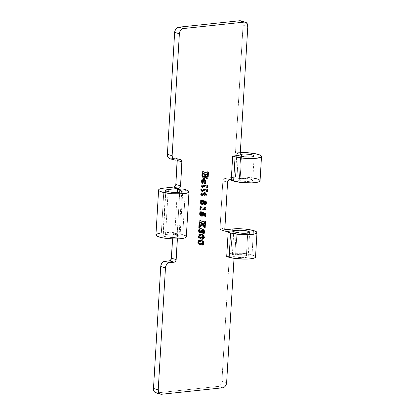 <?xml version="1.0" encoding="UTF-8"?>
<svg xmlns="http://www.w3.org/2000/svg" width="415" height="415" viewBox="0 0 415 415"><rect width="100%" height="100%" fill="white"/><g stroke="black" fill="none" stroke-linecap="round" stroke-linejoin="round"><path stroke-width="0.31" stroke-dasharray="2.08 1.56" d="M246.401 255.479A7.657 1.473 3.4 0 0 235.632 254.686L236.949 232.556L235.632 254.686L234.231 254.831L234.024 258.322L234.231 254.831L239.709 254.577L246.401 255.479L247.734 233.043L246.401 255.479L247.843 256.065L248.175 256.657L246.531 257.357L242.879 257.632L238.438 257.393L234.719 256.714L236.166 232.353L234.719 256.714A7.657 1.473 3.4 0 0 243.143 257.632A7.657 1.473 3.4 0 0 248.201 256.548A7.657 1.473 3.4 0 0 246.401 255.479M252.009 254.883L253.456 230.527L252.009 254.883A15.002 2.889 3.4 0 0 230.901 253.332L229.5 253.477L234.231 254.831L229.5 253.477L221.911 381.261L229.5 253.477L230.901 253.332L232.348 228.976L230.901 253.332L241.826 253.285L252.009 254.883A15.002 2.889 3.4 0 1 255.536 256.984M159.728 233.297L171.141 232.047L175.872 233.401A2.449 1.821 -74 0 1 176.406 233.448A2.449 1.821 -74 0 1 177.599 235.601L177.402 238.921L177.594 235.139L176.577 233.51L165.549 234.491L168.091 191.668L165.549 234.491L162.945 235.409L163.878 236.182L166.228 236.835L173.081 237.473L176.24 237.333L178.907 236.602L178.798 235.902L178.154 235.544L174.751 234.506L180.193 233.93L184.047 235.087M241.473 156.367L240.161 178.497L231.29 179.436L240.161 178.497L241.473 156.367M226.637 382.614L221.911 381.261L226.637 382.614M241.022 20.963L242.593 22.555L243.066 25.154L235.476 152.933L240.202 154.287L235.476 152.933L243.066 25.154L247.797 26.508L243.066 25.154A4.897 3.642 106 0 0 240.674 20.838M222.616 387.807L217.885 386.453A4.897 3.642 106 0 0 221.911 381.261L221.517 383.123L220.614 384.767L219.338 385.934L217.885 386.453L222.616 387.807M224.806 229.77L221.786 230.092L225.511 231.155L221.786 230.092L224.806 229.77M220.059 227.887A2.449 1.821 106 0 0 221.257 230.045A2.449 1.821 106 0 0 221.786 230.092L220.505 229.526L220.059 227.887L222.855 180.857L227.586 182.211L222.855 180.857L220.059 227.887L224.79 229.241L220.059 227.887M260.065 180.795A15.002 2.889 3.4 0 0 251.48 177.656A15.002 2.889 3.4 0 0 235.43 177.143L236.877 152.787L235.476 152.933L236.877 152.787L235.43 177.143L224.868 178.258L229.599 179.612L224.868 178.258A2.449 1.821 106 0 0 222.855 180.857L223.249 179.488L224.499 178.341L235.43 177.143L243.418 176.935L252.875 177.879M258.203 179.259L259.121 179.7M252.73 180.359A7.657 1.473 3.4 0 1 247.667 181.443A7.657 1.473 3.4 0 1 239.242 180.525L240.69 156.17L239.242 180.525L236.841 179.835L231.233 180.426L236.841 179.835L241.914 181.07L247.402 181.443L251.059 181.168L252.699 180.468L251.775 179.576L248.601 178.798L240.161 178.497A7.657 1.473 3.4 0 1 248.346 178.756A7.657 1.473 3.4 0 1 252.73 180.359L254.177 156.004M169.792 158.665A4.897 3.642 106 0 0 170.856 158.753L175.581 160.107L170.856 158.753L175.524 158.26L180.255 159.614L175.524 158.26L170.856 158.753L169.445 158.54M177.236 159.931A2.449 1.821 106 0 0 176.059 158.302A2.449 1.821 106 0 0 175.524 158.26L176.541 158.551L177.247 159.998M155.931 234.983A15.22 2.931 3.4 0 1 161.326 233.085L164.003 188.094L161.326 233.085L171.846 232.156L172.863 233.785L172.593 238.895L172.868 234.247L177.599 235.601L172.868 234.247A2.449 1.821 106 0 0 171.675 232.094A2.449 1.821 106 0 0 171.141 232.047L175.872 233.401L165.549 234.491A7.351 1.416 3.4 0 0 162.945 235.409A7.351 1.416 3.4 0 0 163.209 235.824L165.881 190.827L163.209 235.824A8.082 1.556 3.4 0 0 172.028 237.453A8.082 1.556 3.4 0 0 179.057 236.327A8.082 1.556 3.4 0 0 177.153 235.196L179.705 192.233L177.153 235.196L174.751 234.506L177.247 192.456L174.751 234.506L180.193 233.93L182.87 188.939L180.193 233.93L182.735 234.662L185.412 189.665L182.735 234.662A15.22 2.931 3.4 0 1 186.314 236.789M185.811 235.979L186.309 236.861M155.931 235.061L156.066 234.636M156.528 234.242L157.306 233.878M156.943 392.896L161.674 394.25L156.943 392.896L217.885 386.453L156.943 392.896A4.897 3.642 106 0 1 155.879 392.808M156.216 392.881L155.532 392.683M236.841 179.835L238.288 155.48L236.841 179.835M240.617 152.554L236.877 152.787A15.002 2.889 -176.6 0 1 240.306 152.564M226.704 256.615L232.312 256.024L233.759 231.669L232.312 256.024L234.719 256.714L232.312 256.024L226.704 256.615M255.448 256.626L253.674 255.448M208.107 171.893L207.318 171.67L208.47 171.966L207.682 171.737L207.604 173.024L207.682 171.737L207.318 171.67L208.107 171.893M207.51 174.585L207.422 176.079L207.796 176.188L207.422 176.079L207.318 176.852L207.51 174.585M206.131 178.326L206.488 178.533M204.595 176.826L204.745 176.074L205.207 177.957L206.073 178.336C205.135 178.175 204.688 177.423 204.745 176.074L205.14 176.188L204.745 176.074L204.611 176.774M203.231 178.258L203.594 178.45M203.236 178.258L202.344 177.947L203.132 178.175L202.344 177.947L201.737 175.462L202.52 175.69L201.737 175.462L202.017 170.674L203.168 170.98L202.38 170.752L202.645 171.779L207.676 173.045L206.888 172.816L207.822 173.055L207.033 172.827L207.282 172.292L208.071 172.521L207.282 172.292L207.318 171.67L206.888 172.816L202.577 171.753L202.38 170.752L202.017 170.674L201.835 176.826L202.344 177.947L203.236 178.258M203.085 176.588L204.32 176.852L203.532 176.624L204.548 175.026L205.337 175.249L204.548 175.026L204.621 173.849L204.284 176.085L203.744 176.577L202.945 176.541M202.686 176.396L202.136 175.192L202.235 173.563L202.66 173.346L202.141 174.803L202.515 176.251M205.788 176.691L206.992 176.946L206.203 176.723L206.903 176.245L207.692 176.468L206.903 176.245L207.111 175.182L207.899 175.41L207.111 175.182L206.852 174.399L206.935 176.183L205.809 176.697M205.622 176.624L204.989 175.794L204.979 173.952L205.145 176.168M205.249 175.867L204.989 175.794L205.249 175.867M205.16 176.193L205.55 176.583M205.347 175.094L204.922 174.974L205.347 175.094M202.567 174.928L202.141 174.803L202.567 174.928M202.619 174.056L202.193 173.932L202.619 174.056M204.403 183.492L204.787 183.726M204.263 183.518C203.241 183.072 202.769 182.029 202.836 180.395L203.547 183.197L204.159 183.523L204.787 183.259M202.556 180.406L201.519 181.516L201.955 181.64L201.519 181.516L202.338 183.165L201.939 183.482L202.728 183.71L201.939 183.482L201.171 181.205L201.96 181.433L201.171 181.205C201.306 179.923 201.877 179.202 202.883 179.052L203.962 179.27M205.16 181.044L205.233 182.071L205.591 182.175L205.233 182.071L205.192 182.413M205.155 182.569L205.114 180.836M204.626 179.835L203.132 179.041L201.695 179.695L201.166 181.542L201.939 183.482L202.162 183.114L201.519 181.516L202.204 180.489M203.386 180.447L204.803 181.267L204.725 182.045L204.159 182.175M203.817 182.009L203.2 180.421L203.781 181.978M203.926 180.587L204.268 180.748M204.107 182.159L205.207 182.413L204.419 182.185L204.891 181.677L205.674 181.905L204.891 181.677L204.574 180.976L205.363 181.205L203.734 180.525M207.313 185.204L206.525 184.976L207.676 185.292L206.888 185.069L206.862 186.024L206.888 185.069L206.525 184.976L207.313 185.204M202.001 186.086L201.389 186.2L202.292 187.118M202.23 187.253L202.11 187.518L202.899 187.741L202.11 187.518L200.907 185.692L201.695 185.92L200.907 185.692L201.674 184.82L207.054 186.044L206.265 185.821L206.514 185.23L207.303 185.453L206.525 184.976L206.177 185.816L201.405 184.888L200.974 185.349L201 186.33L201.669 187.227L202.11 187.518L202.23 187.253M201.794 186.06L201.4 186.283L202.079 186.983M207.08 189.183L206.291 188.96L207.443 189.276L206.654 189.053L206.629 190.003L206.654 189.053L206.291 188.96L207.08 189.183M201.659 190.054L201.156 190.179L202.053 191.102M201.991 191.237L200.668 189.676L201.457 189.904L200.668 189.676L201.441 188.804L206.82 190.029L206.032 189.8L206.276 189.209L207.064 189.437L206.291 188.96L205.939 189.8L201.171 188.872L200.689 189.505L200.767 190.314L201.436 191.211L201.877 191.502L201.991 191.237M201.56 190.039L201.161 190.267L201.846 190.967M204.839 193.561L206.426 193.955L204.834 193.582M204.33 194.728L204.273 195.75L205.062 195.979L203.91 195.636L204.699 195.859L203.91 195.636L203.973 194.625L203.91 195.636L204.273 195.75L204.33 194.728M201.488 194.038L200.761 194.303L201.799 195.372L200.777 194.412L201.327 194.028M201.742 195.47L201.555 195.771L202.344 195.999L201.555 195.771L200.424 193.821L201.213 194.044L200.424 193.821L201.254 192.788L204.045 193.354L204.102 192.399L204.891 192.627L204.102 192.399L204.891 192.638L204.465 192.519L204.408 193.442L204.465 192.519L204.102 192.399L204.045 193.354L201.524 192.783L200.684 193.1L200.627 194.754L201.555 195.771L201.742 195.47M204.502 204.631L203.428 204.056L203.111 203.288L203.573 204.268L204.502 204.631M201.566 204.247L201.934 204.434M202.333 200.097L201.031 199.885L200.051 201.597L200.398 203.625L201.628 204.247C200.528 204.18 199.989 203.423 200.014 201.975L200.803 202.198L200.014 201.975C200.087 200.782 200.575 200.035 201.467 199.74L202.209 199.973M202.8 200.995L203.267 201.612L202.956 201.519L204.17 200.678L204.994 200.901M205.503 201.68L205.617 202.774L206.115 202.914L205.617 202.774L205.223 204.081M205.114 204.222L205.617 202.774L205.295 201.239M205.072 200.969L204.004 200.704L202.956 201.519L202.748 200.855M202.038 204.164L202.65 203.822M201.768 202.914L200.85 203.096L200.346 202.416L200.471 201.244L201.145 200.637L200.31 201.908L201.239 203.153L202.665 201.903L201.768 202.914L202.556 203.137L201.768 202.914M201.571 200.601L202.193 200.933L202.665 201.903L203.454 202.126L202.665 201.903L201.721 200.632M204.969 201.55L205.259 203.054L204.263 203.853M204.087 203.817L203.542 203.319M204.118 203.827L205.233 204.076L204.445 203.853L205.332 202.613L206.12 202.842L205.332 202.613L205 201.571M203.615 203.433L203.983 203.775M202.027 203.381L201.239 203.153L202.027 203.381M200.813 202.048L200.31 201.908L200.813 202.048M200.943 203.132L201.239 203.153M204.922 208.704L204.839 207.23L204.476 207.147L205.264 207.376L204.476 207.147L204.439 207.806L205.223 208.034L204.439 207.806L204.201 208.314L204.989 208.538L200.637 207.459L200.243 207.064L200.663 206.986L200.238 206.862L200.279 206.131L201.068 206.354L199.916 206.027L200.704 206.255L199.916 206.027L199.708 209.596L200.497 209.824L199.708 209.596L200.497 209.808L200.066 209.684L200.097 209.176L200.528 209.295L200.097 209.176L200.175 208.776L200.549 208.885L200.269 208.678L200.559 208.74L200.175 208.776L200.066 209.684L199.708 209.596L199.916 206.027L200.279 206.131L200.554 207.433L204.201 208.314L204.476 207.147L205.627 207.459L204.839 207.23L204.891 208.527M204.709 216.448L205.332 216.63L204.709 216.448L205.041 216.376L204.6 214.97L204.709 216.448L203.755 214.358L204.543 214.586L203.755 214.358L203.978 213.274L204.766 213.497L202.769 212.9L202.899 213.938L203.231 214.031L202.899 213.938L202.795 214.565M201.093 215.971L200.684 215.914L199.335 213.372L200.123 213.595L199.335 213.372L200.487 211.619L201.125 211.873M200.985 213.16L200.694 213.294L201.156 213.429L200.44 213.248M200.134 212.662L200.476 213.269L200.134 212.662L200.922 212.885L199.791 212.599L200.295 212.739L199.791 212.599L199.646 213.097L200.16 213.248L199.646 213.097L200.123 214.052M200.627 214.275L202.556 214.633L201.768 214.405L202.479 213.564L203.267 213.792L202.479 213.564L202.178 212.724L202.966 212.947L202.178 212.724L201.96 212.433L202.748 212.662L201.96 212.433L202.447 212.407M201.96 212.433L202.141 212.2L202.468 213.31L202.25 214.161L200.606 214.27M202.759 214.68L202.769 212.9L203.978 213.274L203.952 215.66L204.465 216.35L205.425 216.672M201.093 214.379L200.767 214.311M200.45 214.213L199.651 213.315L200.004 212.423M200.694 213.294L201.109 213.025M201.166 211.935L200.642 211.619L199.911 211.894L199.33 213.507L199.838 215.302L201.114 215.971M201.908 215.779L202.416 215.333M205.186 221.039L204.398 220.816L205.55 221.117L204.761 220.889L204.699 221.947L204.761 220.889L204.398 220.816L205.186 221.039M204.605 223.514L204.554 224.354L204.984 224.474L204.196 224.256L204.984 224.484L204.196 224.256L204.216 223.861L205.005 224.09L203.838 223.296L204.196 224.256L204.554 224.354L204.605 223.514M201.633 222.782L202.255 223.711L201.633 222.782M203.443 225.475L202.914 224.691L203.822 225.76L204.139 225.179L204.927 225.407L204.149 224.987L205.3 225.293L204.512 225.065L204.46 225.957L204.512 225.065L204.149 224.987L203.89 225.739L203.443 225.475L204.455 225.942M204.413 226.725L204.346 227.902L204.771 228.027L203.983 227.819L204.771 228.043L203.983 227.819L203.506 226.31L204.294 226.538L203.506 226.31L202.297 224.515L203.703 226.632L203.983 227.819L204.346 227.902L204.413 226.725M200.066 225.101L199.361 224.904L199.216 223.996L198.858 223.913L198.645 227.462L199.008 227.544L199.506 226.434L199.008 227.544L199.433 227.664L198.645 227.462L199.433 227.69L198.645 227.462L198.858 223.913L200.004 224.225L199.216 223.996L199.594 224.966M199.361 224.904L200.284 225.07L199.496 224.842L201.566 223.42L202.349 223.644L201.566 223.42L201.016 222.606L201.566 223.42L199.428 224.883L199.19 224.448M199.755 222.295L199.257 223.317L199.688 223.441L198.894 223.234L199.682 223.457L198.894 223.234L199.107 219.701L200.258 220.007L199.47 219.779L199.848 220.733L204.782 221.968L203.993 221.74L204.901 221.978L204.113 221.755L204.372 221.221L205.16 221.444L204.372 221.221L204.398 220.816L204.05 221.755L199.75 220.702L199.47 219.779L199.107 219.701L198.894 223.234L199.257 223.317L199.335 222.466L199.755 222.295M203.168 233.432L202.292 232.753L202.899 232.001L204.382 232.094L203.594 231.866L202.121 230.45M201.96 230.408L201.576 230.325L201.726 231.207L202.069 231.305L201.726 231.207L201.602 231.788M201.789 228.795L199.848 228.572L198.495 229.749L198.624 231.933L200.082 232.851L199.672 232.794L198.313 230.558L199.101 230.787L198.313 230.558C198.526 229.288 199.143 228.608 200.17 228.52L201.716 228.764M203.781 231.051L203.879 231.995L204.377 232.135L203.853 232.26M203.314 233.339L202.93 233.505L203.314 233.614L202.707 233.489L203.495 233.712M202.93 233.505L202.328 233.074L202.292 232.753L203.08 232.976L202.292 232.753L202.489 232.234L203.765 232.224M204.107 232.322L203.443 232.13L204.325 232.291L203.537 232.063L203.35 231.139L202.214 230.475M201.576 230.325L201.581 231.84M202.375 229.116L202.645 229.319M203.692 230.776L203.807 232.493M202.899 232.001L203.443 232.13M199.916 231.461L200.974 231.513L201.296 230.782L200.917 230.247L199.714 229.874M199.459 229.848L198.629 230.351L199.143 231.186M200.17 231.518L200.476 231.565M199.791 231.425L201.576 231.788L200.787 231.565L201.301 230.937L202.089 231.16L200.378 230.019M199.345 229.843L198.614 230.481L199.579 231.357M201.913 230.636L201.125 230.408L201.913 230.636M200.575 234.439L201.68 234.475L200.575 234.439M203.537 236.566L203.578 237.09L204.076 237.23L203.578 237.09L203.376 237.909M200.668 238.973L197.986 236.073L198.775 236.296L197.986 236.073C198.214 234.885 198.816 234.268 199.786 234.21L198.365 234.978L198.054 236.866L199.029 238.267L201.078 239.019M202.94 238.506L203.558 237.287L203.319 235.912M202.219 234.745L201.654 234.465M202.582 237.686L199.475 237.121L202.582 237.686L203.288 237.022L202.582 237.686L203.371 237.914L202.582 237.686M198.93 236.944L198.282 236.088L199.039 235.523M200.186 235.658L200.59 235.746M201.259 235.907L201.628 236M202.167 236.14L204.076 237.245L202.318 236.182M202.266 237.816L201.477 237.588L202.266 237.816M201.005 237.53L200.217 237.307L201.005 237.53M198.801 236.887L198.277 236.161L198.775 236.301L198.277 236.161L198.961 235.528M203.189 236.436L202.401 236.208L203.189 236.436M200.227 240.316L201.332 240.352L200.227 240.316M203.189 242.443L203.231 242.967L203.729 243.107L203.231 242.967L203.028 243.792M200.321 244.855L197.639 241.95L198.427 242.173L197.639 241.95C197.867 240.762 198.463 240.145 199.439 240.093L198.017 240.856L197.706 242.749L198.681 244.15L200.73 244.897M202.587 244.383L203.21 243.169L202.966 241.789M201.866 240.622L201.301 240.342M201.815 242.018L202.914 242.708L202.504 243.496L199.127 242.998M198.583 242.822L197.924 242.038L198.692 241.4M199.833 241.535L200.243 241.623M200.907 241.784L201.28 241.878M199.138 242.998L203.023 243.792L202.235 243.564L202.94 242.9L203.729 243.123L201.965 242.059M198.453 242.765L197.924 242.038L198.427 242.178L197.924 242.038L198.614 241.406M202.842 242.313L202.053 242.09L202.842 242.313M221.257 230.045L225.988 231.399M176.059 158.302L180.79 159.656M171.675 232.094L176.406 233.448M165.616 190.418L162.945 235.409M181.729 191.336L179.057 236.327M248.201 256.548L249.648 232.193M204.362 179.332L203.573 179.104M204.828 204.803L204.04 204.574M202.629 199.999L201.84 199.771M205.42 200.938L204.631 200.715M201.472 216.137L200.684 215.914M201.576 211.868L200.787 211.64M201.311 213.507L200.523 213.284M200.824 212.656L200.035 212.428M203.018 212.433L202.23 212.205M199.594 224.977L199.314 224.899M200.461 233.017L199.672 232.794M202.121 228.852L201.337 228.624M203.941 232.25L203.153 232.021M204.164 232.348L203.376 232.125M202.074 234.563L201.285 234.34M201.052 239.107L200.263 238.884M201.726 240.446L200.938 240.218M200.704 244.99L199.916 244.762"/><path stroke-width="0.62" d="M255.448 256.626L255.484 257.191L254.95 257.72L253.866 258.187L250.219 258.856L245.099 259.11L233.676 258.27L226.704 256.615L228.151 232.26L230.558 232.95L229.111 257.305L226.704 256.615L228.151 232.26L233.759 231.669L236.166 232.353A7.657 1.473 -176.6 0 0 244.591 233.277A7.657 1.473 -176.6 0 0 249.648 232.193L249.648 232.193A7.657 1.473 -176.6 0 0 247.848 231.119L244.129 230.439L239.688 230.201L226.517 231.446L225.511 231.155L226.517 231.446A2.449 1.821 -74 0 1 225.988 231.399A2.449 1.821 -74 0 1 224.79 229.241L227.586 182.211A2.449 1.821 -74 0 1 229.599 179.612L231.29 179.436L228.873 179.871L227.98 180.841L227.586 182.211L224.8 229.708L225.236 230.88L226.154 231.435L237.079 230.33L236.949 232.556L237.079 230.33A7.657 1.473 -176.6 0 1 247.848 231.119L247.734 233.043L247.848 231.119L249.291 231.705L249.623 232.296L247.978 233.002L245.701 233.24L239.886 233.033L233.759 231.669L228.151 232.26L230.558 232.95L229.111 257.305A15.002 2.889 3.4 0 0 245.618 259.105A15.002 2.889 3.4 0 0 255.536 256.984L256.984 232.628A15.002 2.889 -176.6 0 1 247.065 234.75A15.002 2.889 -176.6 0 1 230.558 232.95L240.742 234.548L251.666 234.501L255.313 233.827L256.932 232.836L256.283 231.679L253.456 230.527A15.002 2.889 -176.6 0 1 256.984 232.628M160.61 394.162A4.897 3.642 -74 0 0 161.674 394.25L222.616 387.807A4.897 3.642 -74 0 0 226.637 382.614L234.024 258.322L226.637 382.614L225.848 385.343L224.738 386.78L222.616 387.807L161.674 394.25L160.263 394.037L158.691 392.445L158.219 389.846L165.466 267.888L166.254 265.154L168.034 263.209L169.486 262.69L174.528 262.114L175.976 260.532L177.402 238.921L176.173 259.598A2.449 1.821 -74 0 1 174.16 262.197L169.434 260.843A2.449 1.821 106 0 0 171.442 258.244L176.173 259.598L171.442 258.244L172.593 238.895L171.245 259.178L169.797 260.76L164.76 261.336L169.486 262.69L174.16 262.197L169.434 260.843L164.76 261.336A4.897 3.642 106 0 0 160.735 266.534L165.466 267.888A4.897 3.642 -74 0 1 169.486 262.69L164.76 261.336L164.024 261.507L162.032 263.022L161.129 264.666L160.735 266.534L153.488 388.492L158.219 389.846L165.466 267.888L160.735 266.534L153.488 388.492A4.897 3.642 106 0 0 155.879 392.808L160.61 394.162A4.897 3.642 -74 0 1 158.219 389.846L153.488 388.492L153.664 390.297L154.38 391.77L155.532 392.683L156.943 392.896M170.129 158.738L168.293 157.627L167.577 156.154L167.401 154.349L172.132 155.703L179.373 33.74L174.648 32.386L179.373 33.74A4.897 3.642 -74 0 1 183.399 28.547L178.668 27.193L183.399 28.547L244.342 22.104L239.611 20.75L178.668 27.193A4.897 3.642 106 0 0 174.648 32.386L167.401 154.349L172.132 155.703A4.897 3.642 -74 0 0 174.518 160.019A4.897 3.642 -74 0 0 175.581 160.107L180.255 159.614A2.449 1.821 -74 0 1 180.79 159.656A2.449 1.821 -74 0 1 181.983 161.814L177.252 160.46L175.83 184.457L180.556 185.811A2.449 1.821 -74 0 1 178.543 188.41L173.818 187.056L162.405 188.301L159.199 189.245L158.603 190.065L159.319 190.957L162.68 192.259L172.51 193.748L183.01 193.758L187.29 193.017L188.981 191.87L187.751 190.537L182.87 188.939L177.423 189.515L180.826 190.547L181.723 191.268L181.044 191.906L178.912 192.342L170.461 192.104L166.555 191.191L165.616 190.412L168.22 189.499L168.091 191.668L168.22 189.499L178.912 188.322L179.908 187.564L180.556 185.811L181.895 160.911L181.272 159.905L180.618 159.619L175.581 160.107L174.175 159.894L172.604 158.302L172.132 155.703L179.373 33.74L180.162 31.011L181.946 29.066L183.399 28.547L244.342 22.104L245.753 22.317L247.324 23.909L247.797 26.508L240.202 154.287L241.608 154.141L241.473 156.367L241.608 154.141A7.657 1.473 -176.6 0 1 249.794 154.401A7.657 1.473 -176.6 0 1 254.177 156.004A7.657 1.473 -176.6 0 1 249.114 157.088A7.657 1.473 -176.6 0 1 240.69 156.17L244.414 156.849L249.892 157.067L253.14 156.668L254.162 155.895L252.611 155.003L249.01 154.297L244.575 154.012L240.202 154.287L247.797 26.508A4.897 3.642 -74 0 0 245.405 22.192L240.674 20.838A4.897 3.642 106 0 0 239.611 20.75L244.342 22.104A4.897 3.642 -74 0 1 245.405 22.192M200.575 234.439L199.532 234.817L198.956 235.533L198.78 236.706L199.133 237.764L200.938 239.076L203.438 238.941L204.346 237.515L203.957 235.876L202.442 234.688L200.575 234.439C199.605 234.491 199.003 235.113 198.775 236.296L201.052 239.107L202.504 239.227C203.516 239.18 204.133 238.542 204.367 237.313L202.074 234.563L200.575 234.439M205.186 221.039L204.782 221.968L200.461 220.905L200.258 220.007L199.895 219.924L199.682 223.457L200.046 223.545L200.357 222.476L201.804 222.829L202.349 223.644L200.149 225.127L200.004 224.225L199.646 224.136L199.433 227.69L199.797 227.768L200.077 226.823L203.085 224.738L204.491 226.86L204.771 228.043L205.135 228.131L205.3 225.293L204.937 225.21L204.751 225.921L204.393 225.895L202.401 222.974L204.787 223.576L204.984 224.484L205.342 224.577L205.55 221.117L205.186 221.039L204.782 221.968L200.538 220.93L200.258 220.007L199.895 219.924L199.682 223.457L200.046 223.545L200.315 222.476L201.804 222.829L202.349 223.644L200.149 225.127L200.004 224.225L199.646 224.136L199.433 227.69L199.797 227.768L200.196 226.73L203.085 224.738L204.771 228.043L205.135 228.131L205.3 225.293L204.937 225.21L204.611 225.988L204.232 225.703L202.401 222.974L204.673 223.535L203.838 223.296L204.626 223.519L205.342 224.577L205.55 221.117L205.186 221.039M205.627 207.459L205.264 207.376L204.953 208.543L201.342 207.661L201.068 206.354L200.704 206.255L200.497 209.824L200.855 209.912L201.135 208.895L205.985 210.078L205.627 207.459L205.264 207.376L204.989 208.538L201.342 207.661L201.068 206.354L200.704 206.255L200.497 209.824L200.855 209.912L201.093 208.895L205.985 210.078L205.627 207.459M205.197 193.665L205.254 192.742L204.891 192.627L204.834 193.582L201.892 193.042L201.285 193.66L201.254 194.542L202.344 195.999L202.587 195.6L201.55 194.583L202.115 194.256L204.761 194.853L204.699 195.859L205.062 195.979L205.124 194.936L206.354 195.226L206.426 193.955L202.043 193.011L201.213 194.044L204.761 194.853L204.699 195.859L205.062 195.979L205.124 194.936L206.354 195.226L206.426 193.955L205.197 193.665L205.254 192.742L204.891 192.627L204.834 193.582L205.197 193.665M207.313 185.204L206.966 186.044L202.328 185.069L201.763 185.578L201.742 186.408L202.899 187.741L203.08 187.347L202.255 186.651L202.375 186.278L207.619 187.497L207.676 185.292L207.313 185.204L207.054 186.044L202.463 185.049L201.695 185.92L202.899 187.741L203.08 187.347L202.297 186.714L202.375 186.278L207.619 187.497L207.676 185.292L207.313 185.204M208.107 171.893L207.676 173.045L203.366 171.981L203.168 170.98L202.805 170.902L202.525 176.385L202.977 177.983L203.781 178.486L204.979 177.9L205.534 176.297L206.115 178.31L206.862 178.559L207.666 178.071L208.174 176.676L208.47 171.966L208.107 171.893L207.676 173.045L203.433 172.002L203.168 170.98L202.805 170.902L202.52 175.69L203.132 178.175L204.024 178.486C204.917 178.232 205.42 177.501 205.534 176.297C205.477 177.646 205.923 178.403 206.862 178.559C207.739 178.253 208.185 177.501 208.211 176.308L208.47 171.966L208.107 171.893M205.052 183.746L205.866 183.036L205.97 181.355L205.415 180.058L204.45 179.358L203.355 179.337L202.484 179.918L201.981 181.231L202.126 182.719L202.728 183.71L202.951 183.342L202.318 181.63L202.655 180.93L203.345 180.629L203.625 180.618L204.123 183.108L205.052 183.746L204.533 183.596L205.052 183.746L206.022 182.294L204.362 179.332L203.672 179.275C202.665 179.43 202.095 180.146 201.96 181.433L202.728 183.71L202.951 183.342L202.307 181.744L203.625 180.618C203.552 182.252 204.03 183.295 205.052 183.746L204.782 183.721M207.08 189.183L206.82 190.029L202.23 189.027L201.706 189.271L201.472 190.236L202.665 191.725L202.842 191.325L202.017 190.635L202.136 190.262L207.381 191.481L207.443 189.276L207.08 189.183L206.82 190.029L202.23 189.027L201.457 189.904L202.665 191.725L202.842 191.325L202.064 190.693L202.136 190.262L207.381 191.481L207.443 189.276L207.08 189.183M205.218 204.834L205.902 204.445L206.374 203.309L205.861 201.197L204.792 200.933L203.744 201.747L203.251 200.487L202.406 199.963L201.218 200.751L200.86 203.101L201.887 204.419L203.226 204.216L203.9 203.516L204.362 204.491L205.218 204.834L204.502 204.631L205.218 204.834L206.405 202.997C206.452 201.654 205.97 200.953 204.958 200.907L203.744 201.747C203.573 200.663 203.075 200.066 202.255 199.963C201.363 200.258 200.876 201.005 200.803 202.198C200.777 203.646 201.317 204.403 202.416 204.471L203.9 203.516L205.218 204.834L204.828 204.803M204.543 214.586L204.74 215.883L205.534 216.661L205.773 213.46L202.93 212.423L203.267 213.663L202.93 214.488L200.824 214.213L200.44 213.538L200.627 212.76L201.483 213.523L202.084 212.605L201.586 211.868L200.819 212.024L200.212 212.999L200.134 214.14L200.502 215.333L201.291 216.075L202.406 216.127L203.205 215.561L203.672 214.353L203.558 213.128L204.766 213.497L204.543 214.586L205.492 216.677L205.778 213.523L202.93 212.423L203.267 213.792L202.556 214.633L201.415 214.498L200.435 213.326L200.793 212.651L201.483 213.523L202.084 212.708L201.275 211.847L200.123 213.595L201.472 216.137L202.115 216.184C203.034 216.018 203.558 215.344 203.687 214.166L203.558 213.128L204.766 213.497L204.543 214.586M204.382 232.094L203.277 232.457L203.251 233.552L203.915 233.676L204.496 233.012L204.325 230.647L202.873 229.168L200.959 228.743L199.724 229.308L199.159 230.377L199.231 231.746L199.807 232.649L200.678 233.064L201.804 232.784L202.468 231.752L202.364 230.553L203.609 230.948L204.32 231.689L204.325 232.291L203.682 232.224L203.08 232.976L203.718 233.728L204.668 232.218L202.121 228.852L200.959 228.743C199.931 228.831 199.314 229.511 199.101 230.787L200.461 233.017L201.068 233.069L202.515 231.43L202.364 230.553L204.382 232.094M200.227 240.316L199.184 240.695L198.609 241.416L198.432 242.583L198.785 243.641L200.891 245.037L203.236 244.726L203.998 243.392L203.604 241.753L202.089 240.57L200.227 240.316C199.252 240.368 198.655 240.991 198.427 242.173L200.704 244.99L202.157 245.109C203.168 245.063 203.786 244.425 204.019 243.19L201.726 240.446L200.227 240.316M253.456 230.527L246.162 229.194L240.337 228.769L234.771 228.79L224.806 229.77L232.348 228.976A15.002 2.889 -176.6 0 1 253.456 230.527M252.875 177.879L258.203 179.259M259.121 179.7L259.738 180.141L260.013 181.007L259.002 181.775L255.292 182.61L251.672 182.88L240.933 182.45L231.233 180.426L232.68 156.071L238.288 155.48L240.69 156.17L238.288 155.48L232.68 156.071L231.233 180.426L233.635 181.116L235.082 156.761L232.68 156.071L235.082 156.761L233.635 181.116A15.002 2.889 3.4 0 0 250.146 182.922A15.002 2.889 3.4 0 0 260.065 180.795L261.512 156.439A15.002 2.889 -176.6 0 1 251.594 158.561A15.002 2.889 -176.6 0 1 235.082 156.761L242.381 158.094L248.933 158.546L256.74 158.25L261.113 157.052L261.481 156.227L260.568 155.34L255.292 153.706L247.065 152.689L240.306 152.564A15.002 2.889 -176.6 0 1 261.512 156.439M241.022 20.963L239.611 20.75L178.668 27.193L176.546 28.22L175.436 29.657L174.648 32.386L167.401 154.349A4.897 3.642 106 0 0 169.792 158.665L174.518 160.019M188.991 191.797A15.22 2.931 -176.6 0 1 173.62 193.821A15.22 2.931 -176.6 0 1 158.603 189.992L155.931 234.983A15.22 2.931 3.4 0 0 170.949 238.812A15.22 2.931 3.4 0 0 186.314 236.789L188.991 191.797A15.22 2.931 -176.6 0 0 185.412 189.665L182.87 188.939L177.423 189.515L177.247 192.456L177.423 189.515L179.83 190.205L179.705 192.233L179.83 190.205A8.082 1.556 -176.6 0 1 181.729 191.336A8.082 1.556 -176.6 0 1 174.705 192.461A8.082 1.556 -176.6 0 1 165.881 190.827A7.351 1.416 -176.6 0 1 165.616 190.418A7.351 1.416 -176.6 0 1 168.22 189.499L178.543 188.41L173.818 187.056A2.449 1.821 106 0 0 175.83 184.457L180.556 185.811L181.983 161.814L177.252 160.46A2.449 1.821 106 0 0 177.236 159.931M184.047 235.087L185.811 235.979M186.309 236.861L184.618 238.008L180.338 238.75L174.29 238.941L167.629 238.547L161.643 237.639L157.477 236.4L155.931 235.061L156.528 234.242M157.306 233.878L159.728 233.297M158.603 189.992A15.22 2.931 -176.6 0 1 164.003 188.094L173.818 187.056L175.436 185.821L175.83 184.457L177.163 159.557M253.674 255.448L252.009 254.883M207.604 173.024L207.51 174.585L207.604 173.024M207.796 176.188L208.211 176.308L207.796 176.188M207.318 176.852L206.131 178.326M206.172 178.367L206.862 178.559L206.172 178.367M206.488 178.533L206.862 178.559M205.14 176.188L205.534 176.297L205.14 176.188M204.611 176.774L203.236 178.258L204.024 178.486L203.231 178.258M203.594 178.45L204.024 178.486M202.779 171.379L203.137 171.483L202.779 171.379M202.753 171.81L203.433 172.002L202.753 171.81M203.111 178.268L204.19 177.677L204.683 176.453M206.073 178.336L206.883 177.843L207.324 176.826M203.231 176.624L202.458 176.183M204.32 176.852L203.246 176.411L202.93 175.026L202.567 174.928L202.93 175.026L202.982 174.16L202.619 174.056L202.982 174.16L203.231 173.543L202.66 173.382L205.409 174.077L202.66 173.346L205.409 174.077L205.072 176.313L204.32 176.852C203.366 176.857 202.899 176.251 202.93 175.026L203.397 173.558L202.66 173.346L205.409 174.077L205.337 175.249L204.32 176.852L202.515 176.251M205.809 176.697L205.456 176.52M206.992 176.946L205.249 175.867L205.778 176.017L205.71 175.197L205.347 175.094L205.71 175.197L205.767 174.165L207.806 174.715L207.749 176.344L206.992 176.946L205.778 176.017L205.767 174.165L204.979 173.952L206.852 174.399L204.979 173.942L207.64 174.622L206.852 174.399L207.64 174.622L207.899 175.41L207.692 176.468L206.992 176.946L205.55 176.583M201.866 180.701L202.696 180.395L203.625 180.618L202.147 180.515M201.955 181.64L202.307 181.744L201.955 181.64M202.338 183.165L202.951 183.342L202.338 183.165M203.962 179.27L205.16 181.044M205.591 182.175L206.022 182.294L205.591 182.175M205.233 182.071L204.263 183.518M204.362 183.503L205.207 182.32M205.181 181.132L204.626 179.835L203.843 179.207M204.159 182.175L203.718 181.92M203.22 180.598L204.268 180.748M204.522 180.753L203.2 180.421L205.363 181.205L205.674 181.905L205.207 182.413L204.107 182.159M205.207 182.413L204.336 181.931L203.988 180.644L205.43 181.267L205.664 182.009L205.207 182.413L203.749 181.765L204.336 181.931L203.988 180.644L203.21 180.499M203.547 181.708L204.419 182.185M201.794 186.06L206.831 187.274L206.862 186.024L206.831 187.274L207.619 187.497L201.586 186.05M201.695 186.081L202.375 186.278L201.695 186.081M201.716 186.294L202.178 186.423L201.716 186.294M201.794 186.568L202.297 186.714L201.794 186.568M201.949 186.89L203.08 187.347L201.882 186.838M201.457 190.034L206.592 191.253L206.629 190.003L206.592 191.253L207.381 191.481L201.348 190.034M201.457 190.065L202.136 190.262L201.457 190.065M201.483 190.272L201.944 190.407L201.483 190.272M201.555 190.547L202.064 190.693L201.555 190.547M201.711 190.874L202.842 191.325L201.643 190.822M205.638 193.769L205.565 194.998L206.354 195.226L204.33 194.728L205.565 194.998L205.638 193.769M203.973 194.625L201.161 194.033L203.973 194.625M201.55 194.526L201.944 194.262L201.213 194.049L202.344 195.999L202.587 195.6L201.55 194.526M204.891 192.638L205.254 192.742L204.891 192.638M201.446 204.253L202.437 203.993L203.111 203.288L203.9 203.516L203.111 203.288L201.628 204.247L202.416 204.471L201.566 204.247M201.934 204.434L202.416 204.471M202.629 199.999L202.255 199.963M202.209 199.973L203.267 201.602L203.744 201.747L203.267 201.612L203.454 202.126L202.556 203.137L200.865 203.106M205.42 200.938L204.958 200.907M204.994 200.901L205.503 201.68M206.115 202.914L206.405 202.997L206.115 202.914M205.223 204.081L204.471 204.6M204.429 204.611L205.29 203.973M205.57 201.944L204.943 200.865M202.857 201.182L202.188 199.957M202.038 204.164L202.437 203.993M201.239 200.616L201.799 200.658M203.775 203.63L203.381 202.93L204.429 201.581L204.969 201.55M204.263 203.853L203.921 203.744M205 201.571L204.237 201.789L205.026 202.017L205.446 201.7L206.12 202.842L205.233 204.076L204.17 203.158L205.026 202.017L204.237 201.789L203.381 202.93L204.17 203.158L203.381 202.93L203.615 203.433M205.446 201.7L206.058 202.219L206.048 203.277L205.57 203.962L204.875 204.045L204.17 203.158L205.627 201.716L204.839 201.488M205.233 204.076L203.983 203.775M202.027 203.381L201.322 203.06L201.125 201.892L201.571 201.062L202.51 200.855L201.332 200.601L202.121 200.829L203.454 202.126L202.027 203.381L200.813 202.048L202.121 200.829L201.311 200.606M204.891 208.527L205.218 209.451L206.006 209.679L205.218 209.451L205.197 209.85L205.985 210.078L200.559 208.724L205.197 209.85L204.875 208.418M200.559 208.74L201.093 208.895L200.559 208.74M200.549 208.885L200.964 208.999L200.549 208.885M200.528 209.295L200.886 209.399L200.528 209.295M200.497 209.808L200.855 209.912L200.497 209.808M200.663 206.986L201.026 207.09L200.663 206.986M200.637 207.459L201.342 207.661L200.637 207.459M202.987 212.962L203.558 213.128L202.987 212.962M203.231 214.031L203.687 214.166L203.231 214.031M202.795 214.565L201.332 215.961L202.115 216.184L201.093 215.971M201.576 211.868L201.275 211.847M201.125 211.873L201.296 212.48L202.084 212.708L201.296 212.48L200.694 213.294M201.156 213.429L201.483 213.523L201.156 213.429M200.793 212.651L200.388 212.532L200.922 212.885M200.295 212.739L200.58 212.822L200.295 212.739M200.16 213.248L200.435 213.326L200.16 213.248M200.123 214.052L201.415 214.498M201.083 214.373L200.767 214.311M203.236 212.63L202.93 212.423M204.6 214.97L204.984 213.237L202.8 212.511L205.778 213.523L204.989 213.294L205.71 213.741L204.922 213.512L204.6 214.97L205.389 215.198L204.6 214.97L204.6 215.437M204.88 216.163L205.55 216.355L204.88 216.163M205.041 216.376L205.601 216.537L205.041 216.376M204.616 215.577L204.595 215.276M200.606 214.27L200.035 213.984M200.917 213.211L201.296 212.48L201.062 211.806M200.907 215.956L201.908 215.779M202.411 215.338L202.852 214.311M204.699 221.947L204.605 223.514L204.699 221.947M204.984 224.474L205.342 224.577L204.984 224.474M204.626 223.519L203.884 223.306M203.838 223.296L201.612 222.751L203.838 223.296M202.255 223.711L202.914 224.691L202.255 223.711M203.615 225.527L204.232 225.703L203.615 225.527M204.611 225.988L204.232 225.703M203.443 225.475L204.455 225.942M204.46 225.957L204.413 226.725L204.46 225.957M204.771 228.027L205.135 228.131L204.771 228.027M202.297 224.515L203.085 224.738L202.297 224.515L199.506 226.434L202.297 224.515M199.501 226.528L200.196 226.73L199.501 226.528M199.465 227.155L199.854 227.264L199.465 227.155M199.433 227.664L199.797 227.768L199.433 227.664M199.62 224.572L199.978 224.676L199.62 224.572M200.149 225.127L199.978 224.676M199.594 224.966L200.066 225.101M201.016 222.606L199.755 222.295L201.016 222.606M199.755 222.3L200.393 222.487L199.75 222.316M199.719 222.912L200.077 223.016L199.719 222.912M199.682 223.457L200.046 223.545L199.688 223.441M199.88 220.204L200.238 220.308L199.88 220.204M199.848 220.733L200.538 220.93L199.848 220.733M202.909 230.673L201.612 230.418M202.069 231.305L202.515 231.43L202.069 231.305M201.602 231.788L200.279 232.841L201.068 233.069L200.082 232.851L201.016 232.561L201.638 231.684M201.716 228.764L203.781 231.051M204.377 232.135L204.668 232.218L204.377 232.135M203.879 231.995L202.93 233.505M203.314 233.614L203.718 233.728L203.314 233.614M204.232 232.359L203.682 232.224M203.765 232.224L204.107 232.322M202.214 230.475L201.649 230.527M201.789 228.795L203.143 229.801L203.807 231.155M203.853 232.244L203.127 233.453M200.694 230.128L199.33 229.843M198.961 231.093L199.916 231.461M198.749 230.911L200.58 231.648L199.402 230.704L199.989 230.071L201.166 230.247L202.089 231.16L201.576 231.788L200.476 231.565M200.149 231.508L199.096 231.01L199.537 231.134L199.117 230.621L199.989 230.071L199.325 229.879L201.483 230.356L202.053 230.859L201.934 231.612L200.367 231.586M201.166 230.247L199.345 229.843M201.711 234.485L203.537 236.566M204.076 237.23L204.367 237.313L204.076 237.23M203.376 237.909L201.716 239.004L202.504 239.227L200.668 238.973M203.558 236.685L202.961 235.378L201.654 234.465M203.469 236.306L203.319 235.912M200.455 238.931L202.344 238.864L203.392 237.878M202.94 238.506L203.226 238.179M198.801 236.887L199.542 237.1L199.065 236.384L199.724 235.756L203.189 236.436L204.076 237.245L203.371 237.914L198.754 236.872M202.401 236.208L200.186 235.658M200.59 235.746L202.017 236.099M202.131 236.13L203.874 236.773L204.061 237.364L203.646 237.847L200.263 237.344L198.775 236.649L199.143 236.752L198.775 236.301L199.724 235.756L198.956 235.533L203.189 236.436M201.358 240.368L203.189 242.443M202.053 242.09L200.243 241.623L202.842 242.313L204.019 243.19L203.023 243.792L199.138 242.998L199.926 243.226L198.427 242.526L198.795 242.635L198.427 242.178L199.371 241.634L198.609 241.416L201.669 241.976M203.028 243.792L201.368 244.881L202.157 245.109L200.321 244.855M203.21 242.562L202.613 241.255L201.301 240.342M203.122 242.184L202.966 241.789M200.103 244.809L201.996 244.741L203.044 243.755M202.587 244.383L202.878 244.056M199.127 242.998L198.406 242.749M200.243 241.623L199.833 241.535M201.778 242.007L203.521 242.651L203.708 243.242L203.293 243.724L199.916 243.221M198.453 242.765L199.195 242.977L198.712 242.261L199.371 241.634L202.842 242.313M202.121 200.829L202.8 200.995M202.162 236.14L203.013 236.384M200.824 212.656L200.035 212.428M204.522 225.973L203.734 225.75M200.103 225.122L199.314 224.899M204.164 232.348L203.376 232.125M200.274 237.349L199.485 237.121M203.039 236.389L202.25 236.166"/></g></svg>
